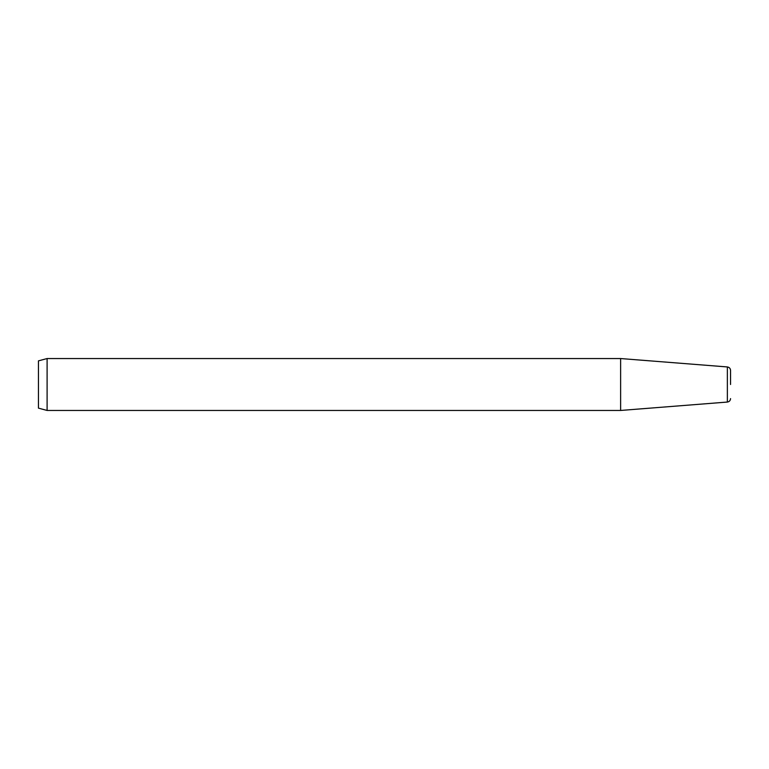 <?xml version="1.0" encoding="UTF-8"?>
<svg xmlns="http://www.w3.org/2000/svg" width="769" height="769" viewBox="0 0 769 769"><rect width="100%" height="100%" fill="white"/><g stroke="black" fill="none" stroke-linecap="round" stroke-linejoin="round"><path stroke-width="1.15" d="M47.101 410.454L38.45 408.137L38.45 360.863L47.101 358.546L620.621 358.546L620.621 410.454L47.101 410.454L47.101 358.546M730.55 384.5L730.55 370.398L730.55 384.5M730.55 398.602C730.377 400.582 729.32 401.726 727.359 402.052L727.359 366.948L620.621 358.546M727.359 366.948C729.32 367.274 730.377 368.418 730.55 370.398M727.359 402.052L620.621 410.454"/></g></svg>
